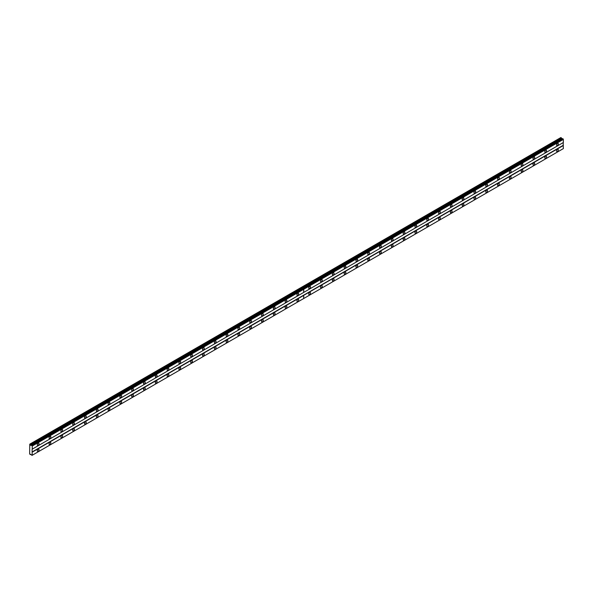 <?xml version="1.0" encoding="UTF-8"?>
<svg xmlns="http://www.w3.org/2000/svg" width="593" height="593" viewBox="0 0 593 593"><rect width="100%" height="100%" fill="white"/><g stroke="black" fill="none" stroke-linecap="round" stroke-linejoin="round"><path stroke-width="0.89" d="M545.649 152.253A1.253 0.726 120 0 0 546.464 151.156A1.253 0.726 120 0 0 546.272 150.148A1.253 0.726 120 0 0 545.649 150.214A1.253 0.726 120 0 0 544.826 151.311A1.253 0.726 120 0 0 545.019 152.319A1.253 0.726 120 0 0 545.649 152.253M533.841 159.072A1.253 0.726 120 0 0 534.664 157.968A1.253 0.726 120 0 0 534.471 156.96A1.253 0.726 120 0 0 533.841 157.026A1.253 0.726 120 0 0 533.025 158.131A1.253 0.726 120 0 0 533.218 159.132A1.253 0.726 120 0 0 533.841 159.072M522.04 165.884A1.253 0.726 120 0 0 522.863 164.78A1.253 0.726 120 0 0 522.67 163.779A1.253 0.726 120 0 0 522.04 163.838A1.253 0.726 120 0 0 521.225 164.943A1.253 0.726 120 0 0 521.417 165.944A1.253 0.726 120 0 0 522.04 165.884M510.239 172.696A1.253 0.726 120 0 0 511.055 171.592A1.253 0.726 120 0 0 510.862 170.591A1.253 0.726 120 0 0 510.239 170.651A1.253 0.726 120 0 0 509.424 171.755A1.253 0.726 120 0 0 509.617 172.763A1.253 0.726 120 0 0 510.239 172.696M498.439 179.509A1.253 0.726 120 0 0 499.254 178.411A1.253 0.726 120 0 0 499.061 177.403A1.253 0.726 120 0 0 498.439 177.47A1.253 0.726 120 0 0 497.616 178.567A1.253 0.726 120 0 0 497.809 179.575A1.253 0.726 120 0 0 498.439 179.509M486.638 186.328A1.253 0.726 120 0 0 487.453 185.224A1.253 0.726 120 0 0 487.261 184.223A1.253 0.726 120 0 0 486.638 184.282A1.253 0.726 120 0 0 485.815 185.387A1.253 0.726 120 0 0 486.008 186.387A1.253 0.726 120 0 0 486.638 186.328M474.83 193.14A1.253 0.726 120 0 0 475.653 192.036A1.253 0.726 120 0 0 475.46 191.035A1.253 0.726 120 0 0 474.83 191.094A1.253 0.726 120 0 0 474.015 192.199A1.253 0.726 120 0 0 474.207 193.199A1.253 0.726 120 0 0 474.83 193.14M463.029 199.952A1.253 0.726 120 0 0 463.845 198.848A1.253 0.726 120 0 0 463.659 197.847A1.253 0.726 120 0 0 463.029 197.906A1.253 0.726 120 0 0 462.214 199.011A1.253 0.726 120 0 0 462.407 200.019A1.253 0.726 120 0 0 463.029 199.952M451.229 206.764A1.253 0.726 120 0 0 452.044 205.667A1.253 0.726 120 0 0 451.851 204.659A1.253 0.726 120 0 0 451.229 204.726A1.253 0.726 120 0 0 450.413 205.823A1.253 0.726 120 0 0 450.606 206.831A1.253 0.726 120 0 0 451.229 206.764M439.428 213.584A1.253 0.726 120 0 0 440.243 212.479A1.253 0.726 120 0 0 440.05 211.479A1.253 0.726 120 0 0 439.428 211.538A1.253 0.726 120 0 0 438.605 212.642A1.253 0.726 120 0 0 438.798 213.643A1.253 0.726 120 0 0 439.428 213.584M427.627 220.396A1.253 0.726 120 0 0 428.442 219.291A1.253 0.726 120 0 0 428.25 218.291A1.253 0.726 120 0 0 427.627 218.35A1.253 0.726 120 0 0 426.804 219.454A1.253 0.726 120 0 0 426.997 220.455A1.253 0.726 120 0 0 427.627 220.396M415.819 227.208A1.253 0.726 120 0 0 416.642 226.103A1.253 0.726 120 0 0 416.449 225.103A1.253 0.726 120 0 0 415.819 225.162A1.253 0.726 120 0 0 415.004 226.267A1.253 0.726 120 0 0 415.196 227.275A1.253 0.726 120 0 0 415.819 227.208M404.018 234.02A1.253 0.726 120 0 0 404.834 232.923A1.253 0.726 120 0 0 404.648 231.915A1.253 0.726 120 0 0 404.018 231.982A1.253 0.726 120 0 0 403.203 233.086A1.253 0.726 120 0 0 403.396 234.087A1.253 0.726 120 0 0 404.018 234.02M392.218 240.84A1.253 0.726 120 0 0 393.033 239.735A1.253 0.726 120 0 0 392.84 238.734A1.253 0.726 120 0 0 392.218 238.794A1.253 0.726 120 0 0 391.402 239.898A1.253 0.726 120 0 0 391.588 240.899A1.253 0.726 120 0 0 392.218 240.84M380.417 247.652A1.253 0.726 120 0 0 381.232 246.547A1.253 0.726 120 0 0 381.04 245.546A1.253 0.726 120 0 0 380.417 245.606A1.253 0.726 120 0 0 379.594 246.71A1.253 0.726 120 0 0 379.787 247.711A1.253 0.726 120 0 0 380.417 247.652M368.609 254.464A1.253 0.726 120 0 0 369.432 253.359A1.253 0.726 120 0 0 369.239 252.359A1.253 0.726 120 0 0 368.609 252.418A1.253 0.726 120 0 0 367.793 253.522A1.253 0.726 120 0 0 367.986 254.53A1.253 0.726 120 0 0 368.609 254.464M356.808 261.276A1.253 0.726 120 0 0 357.631 260.179A1.253 0.726 120 0 0 357.438 259.171A1.253 0.726 120 0 0 356.808 259.237A1.253 0.726 120 0 0 355.993 260.342A1.253 0.726 120 0 0 356.185 261.343A1.253 0.726 120 0 0 356.808 261.276M345.007 268.095A1.253 0.726 120 0 0 345.823 266.991A1.253 0.726 120 0 0 345.63 265.99A1.253 0.726 120 0 0 345.007 266.049A1.253 0.726 120 0 0 344.192 267.154A1.253 0.726 120 0 0 344.385 268.155A1.253 0.726 120 0 0 345.007 268.095M333.207 274.907A1.253 0.726 120 0 0 334.022 273.803A1.253 0.726 120 0 0 333.829 272.802A1.253 0.726 120 0 0 333.207 272.862A1.253 0.726 120 0 0 332.384 273.966A1.253 0.726 120 0 0 332.577 274.967A1.253 0.726 120 0 0 333.207 274.907M321.406 281.719A1.253 0.726 120 0 0 322.221 280.615A1.253 0.726 120 0 0 322.029 279.614A1.253 0.726 120 0 0 321.406 279.674A1.253 0.726 120 0 0 320.583 280.778A1.253 0.726 120 0 0 320.776 281.786A1.253 0.726 120 0 0 321.406 281.719M309.598 288.539A1.253 0.726 120 0 0 310.421 287.435A1.253 0.726 120 0 0 310.228 286.426A1.253 0.726 120 0 0 309.598 286.493A1.253 0.726 120 0 0 308.783 287.598A1.253 0.726 120 0 0 308.975 288.598A1.253 0.726 120 0 0 309.598 288.539M557.45 145.441A1.253 0.726 120 0 0 558.265 144.336A1.253 0.726 120 0 0 558.072 143.336A1.253 0.726 120 0 0 557.45 143.395A1.253 0.726 120 0 0 556.634 144.499A1.253 0.726 120 0 0 556.82 145.5A1.253 0.726 120 0 0 557.45 145.441M545.649 158.249A1.253 0.726 120 0 0 546.464 157.152A1.253 0.726 120 0 0 546.272 156.144A1.253 0.726 120 0 0 545.649 156.211A1.253 0.726 120 0 0 544.826 157.308A1.253 0.726 120 0 0 545.019 158.316A1.253 0.726 120 0 0 545.649 158.249M533.841 165.069A1.253 0.726 120 0 0 534.664 163.964A1.253 0.726 120 0 0 534.471 162.956A1.253 0.726 120 0 0 533.841 163.023A1.253 0.726 120 0 0 533.025 164.128A1.253 0.726 120 0 0 533.218 165.128A1.253 0.726 120 0 0 533.841 165.069M522.04 171.881A1.253 0.726 120 0 0 522.863 170.777A1.253 0.726 120 0 0 522.67 169.776A1.253 0.726 120 0 0 522.04 169.835A1.253 0.726 120 0 0 521.225 170.94A1.253 0.726 120 0 0 521.417 171.94A1.253 0.726 120 0 0 522.04 171.881M510.239 178.693A1.253 0.726 120 0 0 511.055 177.589A1.253 0.726 120 0 0 510.862 176.588A1.253 0.726 120 0 0 510.239 176.647A1.253 0.726 120 0 0 509.424 177.752A1.253 0.726 120 0 0 509.617 178.752A1.253 0.726 120 0 0 510.239 178.693M498.439 185.505A1.253 0.726 120 0 0 499.254 184.408A1.253 0.726 120 0 0 499.061 183.4A1.253 0.726 120 0 0 498.439 183.467A1.253 0.726 120 0 0 497.616 184.564A1.253 0.726 120 0 0 497.809 185.572A1.253 0.726 120 0 0 498.439 185.505M486.638 192.325A1.253 0.726 120 0 0 487.453 191.22A1.253 0.726 120 0 0 487.261 190.212A1.253 0.726 120 0 0 486.638 190.279A1.253 0.726 120 0 0 485.815 191.383A1.253 0.726 120 0 0 486.008 192.384A1.253 0.726 120 0 0 486.638 192.325M474.83 199.137A1.253 0.726 120 0 0 475.653 198.032A1.253 0.726 120 0 0 475.46 197.032A1.253 0.726 120 0 0 474.83 197.091A1.253 0.726 120 0 0 474.015 198.195A1.253 0.726 120 0 0 474.207 199.196A1.253 0.726 120 0 0 474.83 199.137M463.029 205.949A1.253 0.726 120 0 0 463.845 204.844A1.253 0.726 120 0 0 463.659 203.844A1.253 0.726 120 0 0 463.029 203.903A1.253 0.726 120 0 0 462.214 205.008A1.253 0.726 120 0 0 462.407 206.008A1.253 0.726 120 0 0 463.029 205.949M451.229 212.761A1.253 0.726 120 0 0 452.044 211.664A1.253 0.726 120 0 0 451.851 210.656A1.253 0.726 120 0 0 451.229 210.723A1.253 0.726 120 0 0 450.413 211.82A1.253 0.726 120 0 0 450.606 212.828A1.253 0.726 120 0 0 451.229 212.761M439.428 219.58A1.253 0.726 120 0 0 440.243 218.476A1.253 0.726 120 0 0 440.05 217.475A1.253 0.726 120 0 0 439.428 217.535A1.253 0.726 120 0 0 438.605 218.639A1.253 0.726 120 0 0 438.798 219.64A1.253 0.726 120 0 0 439.428 219.58M427.627 226.393A1.253 0.726 120 0 0 428.442 225.288A1.253 0.726 120 0 0 428.25 224.287A1.253 0.726 120 0 0 427.627 224.347A1.253 0.726 120 0 0 426.804 225.451A1.253 0.726 120 0 0 426.997 226.452A1.253 0.726 120 0 0 427.627 226.393M415.819 233.205A1.253 0.726 120 0 0 416.642 232.1A1.253 0.726 120 0 0 416.449 231.1A1.253 0.726 120 0 0 415.819 231.159A1.253 0.726 120 0 0 415.004 232.263A1.253 0.726 120 0 0 415.196 233.271A1.253 0.726 120 0 0 415.819 233.205M404.018 240.017A1.253 0.726 120 0 0 404.834 238.92A1.253 0.726 120 0 0 404.648 237.912A1.253 0.726 120 0 0 404.018 237.978A1.253 0.726 120 0 0 403.203 239.075A1.253 0.726 120 0 0 403.396 240.083A1.253 0.726 120 0 0 404.018 240.017M392.218 246.836A1.253 0.726 120 0 0 393.033 245.732A1.253 0.726 120 0 0 392.84 244.731A1.253 0.726 120 0 0 392.218 244.79A1.253 0.726 120 0 0 391.402 245.895A1.253 0.726 120 0 0 391.588 246.896A1.253 0.726 120 0 0 392.218 246.836M380.417 253.648A1.253 0.726 120 0 0 381.232 252.544A1.253 0.726 120 0 0 381.04 251.543A1.253 0.726 120 0 0 380.417 251.602A1.253 0.726 120 0 0 379.594 252.707A1.253 0.726 120 0 0 379.787 253.708A1.253 0.726 120 0 0 380.417 253.648M368.609 260.46A1.253 0.726 120 0 0 369.432 259.356A1.253 0.726 120 0 0 369.239 258.355A1.253 0.726 120 0 0 368.609 258.415A1.253 0.726 120 0 0 367.793 259.519A1.253 0.726 120 0 0 367.986 260.527A1.253 0.726 120 0 0 368.609 260.46M356.808 267.273A1.253 0.726 120 0 0 357.631 266.175A1.253 0.726 120 0 0 357.438 265.167A1.253 0.726 120 0 0 356.808 265.234A1.253 0.726 120 0 0 355.993 266.331A1.253 0.726 120 0 0 356.185 267.339A1.253 0.726 120 0 0 356.808 267.273M345.007 274.092A1.253 0.726 120 0 0 345.823 272.988A1.253 0.726 120 0 0 345.63 271.987A1.253 0.726 120 0 0 345.007 272.046A1.253 0.726 120 0 0 344.192 273.151A1.253 0.726 120 0 0 344.385 274.151A1.253 0.726 120 0 0 345.007 274.092M333.207 280.904A1.253 0.726 120 0 0 334.022 279.8A1.253 0.726 120 0 0 333.829 278.799A1.253 0.726 120 0 0 333.207 278.858A1.253 0.726 120 0 0 332.384 279.963A1.253 0.726 120 0 0 332.577 280.963A1.253 0.726 120 0 0 333.207 280.904M321.406 287.716A1.253 0.726 120 0 0 322.221 286.612A1.253 0.726 120 0 0 322.029 285.611A1.253 0.726 120 0 0 321.406 285.67A1.253 0.726 120 0 0 320.583 286.775A1.253 0.726 120 0 0 320.776 287.783A1.253 0.726 120 0 0 321.406 287.716M309.598 294.528A1.253 0.726 120 0 0 310.421 293.431A1.253 0.726 120 0 0 310.228 292.423A1.253 0.726 120 0 0 309.598 292.49A1.253 0.726 120 0 0 308.783 293.594A1.253 0.726 120 0 0 308.975 294.595A1.253 0.726 120 0 0 309.598 294.528M557.45 151.437A1.253 0.726 120 0 0 558.265 150.333A1.253 0.726 120 0 0 558.072 149.332A1.253 0.726 120 0 0 557.45 149.392A1.253 0.726 120 0 0 556.634 150.496A1.253 0.726 120 0 0 556.82 151.497A1.253 0.726 120 0 0 557.45 151.437M297.797 295.351A1.253 0.726 120 0 0 298.613 294.247A1.253 0.726 120 0 0 298.427 293.246A1.253 0.726 120 0 0 297.797 293.305A1.253 0.726 120 0 0 296.982 294.41A1.253 0.726 120 0 0 297.175 295.41A1.253 0.726 120 0 0 297.797 295.351M285.996 302.163A1.253 0.726 120 0 0 286.812 301.059A1.253 0.726 120 0 0 286.619 300.058A1.253 0.726 120 0 0 285.996 300.117A1.253 0.726 120 0 0 285.181 301.222A1.253 0.726 120 0 0 285.366 302.222A1.253 0.726 120 0 0 285.996 302.163M274.196 308.975A1.253 0.726 120 0 0 275.011 307.871A1.253 0.726 120 0 0 274.818 306.87A1.253 0.726 120 0 0 274.196 306.937A1.253 0.726 120 0 0 273.373 308.034A1.253 0.726 120 0 0 273.566 309.042A1.253 0.726 120 0 0 274.196 308.975M262.388 315.795A1.253 0.726 120 0 0 263.21 314.69A1.253 0.726 120 0 0 263.018 313.682A1.253 0.726 120 0 0 262.388 313.749A1.253 0.726 120 0 0 261.572 314.853A1.253 0.726 120 0 0 261.765 315.854A1.253 0.726 120 0 0 262.388 315.795M250.587 322.607A1.253 0.726 120 0 0 251.41 321.502A1.253 0.726 120 0 0 251.217 320.502A1.253 0.726 120 0 0 250.587 320.561A1.253 0.726 120 0 0 249.772 321.665A1.253 0.726 120 0 0 249.964 322.666A1.253 0.726 120 0 0 250.587 322.607M238.786 329.419A1.253 0.726 120 0 0 239.602 328.314A1.253 0.726 120 0 0 239.416 327.314A1.253 0.726 120 0 0 238.786 327.373A1.253 0.726 120 0 0 237.971 328.478A1.253 0.726 120 0 0 238.164 329.478A1.253 0.726 120 0 0 238.786 329.419M226.986 336.231A1.253 0.726 120 0 0 227.801 335.134A1.253 0.726 120 0 0 227.608 334.126A1.253 0.726 120 0 0 226.986 334.193A1.253 0.726 120 0 0 226.17 335.29A1.253 0.726 120 0 0 226.356 336.298A1.253 0.726 120 0 0 226.986 336.231M215.185 343.05A1.253 0.726 120 0 0 216 341.946A1.253 0.726 120 0 0 215.808 340.938A1.253 0.726 120 0 0 215.185 341.005A1.253 0.726 120 0 0 214.362 342.109A1.253 0.726 120 0 0 214.555 343.11A1.253 0.726 120 0 0 215.185 343.05M203.377 349.863A1.253 0.726 120 0 0 204.2 348.758A1.253 0.726 120 0 0 204.007 347.757A1.253 0.726 120 0 0 203.377 347.817A1.253 0.726 120 0 0 202.561 348.921A1.253 0.726 120 0 0 202.754 349.922A1.253 0.726 120 0 0 203.377 349.863M191.576 356.675A1.253 0.726 120 0 0 192.399 355.57A1.253 0.726 120 0 0 192.206 354.57A1.253 0.726 120 0 0 191.576 354.629A1.253 0.726 120 0 0 190.761 355.733A1.253 0.726 120 0 0 190.953 356.734A1.253 0.726 120 0 0 191.576 356.675M179.775 363.487A1.253 0.726 120 0 0 180.591 362.39A1.253 0.726 120 0 0 180.398 361.382A1.253 0.726 120 0 0 179.775 361.448A1.253 0.726 120 0 0 178.96 362.545A1.253 0.726 120 0 0 179.153 363.553A1.253 0.726 120 0 0 179.775 363.487M167.975 370.306A1.253 0.726 120 0 0 168.79 369.202A1.253 0.726 120 0 0 168.597 368.194A1.253 0.726 120 0 0 167.975 368.26A1.253 0.726 120 0 0 167.152 369.365A1.253 0.726 120 0 0 167.345 370.366A1.253 0.726 120 0 0 167.975 370.306M156.174 377.118A1.253 0.726 120 0 0 156.989 376.014A1.253 0.726 120 0 0 156.797 375.013A1.253 0.726 120 0 0 156.174 375.072A1.253 0.726 120 0 0 155.351 376.177A1.253 0.726 120 0 0 155.544 377.178A1.253 0.726 120 0 0 156.174 377.118M144.366 383.93A1.253 0.726 120 0 0 145.189 382.826A1.253 0.726 120 0 0 144.996 381.825A1.253 0.726 120 0 0 144.366 381.885A1.253 0.726 120 0 0 143.55 382.989A1.253 0.726 120 0 0 143.743 383.99A1.253 0.726 120 0 0 144.366 383.93M132.565 390.743A1.253 0.726 120 0 0 133.381 389.645A1.253 0.726 120 0 0 133.195 388.637A1.253 0.726 120 0 0 132.565 388.704A1.253 0.726 120 0 0 131.75 389.801A1.253 0.726 120 0 0 131.942 390.809A1.253 0.726 120 0 0 132.565 390.743M120.764 397.562A1.253 0.726 120 0 0 121.58 396.458A1.253 0.726 120 0 0 121.387 395.449A1.253 0.726 120 0 0 120.764 395.516A1.253 0.726 120 0 0 119.949 396.621A1.253 0.726 120 0 0 120.134 397.621A1.253 0.726 120 0 0 120.764 397.562M108.964 404.374A1.253 0.726 120 0 0 109.779 403.27A1.253 0.726 120 0 0 109.586 402.269A1.253 0.726 120 0 0 108.964 402.328A1.253 0.726 120 0 0 108.141 403.433A1.253 0.726 120 0 0 108.334 404.433A1.253 0.726 120 0 0 108.964 404.374M97.156 411.186A1.253 0.726 120 0 0 97.978 410.082A1.253 0.726 120 0 0 97.786 409.081A1.253 0.726 120 0 0 97.156 409.14A1.253 0.726 120 0 0 96.34 410.245A1.253 0.726 120 0 0 96.533 411.253A1.253 0.726 120 0 0 97.156 411.186M85.355 417.998A1.253 0.726 120 0 0 86.178 416.901A1.253 0.726 120 0 0 85.985 415.893A1.253 0.726 120 0 0 85.355 415.96A1.253 0.726 120 0 0 84.54 417.057A1.253 0.726 120 0 0 84.732 418.065A1.253 0.726 120 0 0 85.355 417.998M73.554 424.818A1.253 0.726 120 0 0 74.37 423.713A1.253 0.726 120 0 0 74.177 422.713A1.253 0.726 120 0 0 73.554 422.772A1.253 0.726 120 0 0 72.739 423.876A1.253 0.726 120 0 0 72.932 424.877A1.253 0.726 120 0 0 73.554 424.818M61.754 431.63A1.253 0.726 120 0 0 62.569 430.525A1.253 0.726 120 0 0 62.376 429.525A1.253 0.726 120 0 0 61.754 429.584A1.253 0.726 120 0 0 60.938 430.688A1.253 0.726 120 0 0 61.123 431.689A1.253 0.726 120 0 0 61.754 431.63M49.953 438.442A1.253 0.726 120 0 0 50.768 437.337A1.253 0.726 120 0 0 50.575 436.337A1.253 0.726 120 0 0 49.953 436.396A1.253 0.726 120 0 0 49.13 437.501A1.253 0.726 120 0 0 49.323 438.509A1.253 0.726 120 0 0 49.953 438.442M38.145 445.254A1.253 0.726 120 0 0 38.968 444.157A1.253 0.726 120 0 0 38.775 443.149A1.253 0.726 120 0 0 38.145 443.216A1.253 0.726 120 0 0 37.329 444.313A1.253 0.726 120 0 0 37.522 445.321A1.253 0.726 120 0 0 38.145 445.254M297.797 301.348A1.253 0.726 120 0 0 298.613 300.243A1.253 0.726 120 0 0 298.427 299.243A1.253 0.726 120 0 0 297.797 299.302A1.253 0.726 120 0 0 296.982 300.406A1.253 0.726 120 0 0 297.175 301.407A1.253 0.726 120 0 0 297.797 301.348M285.996 308.16A1.253 0.726 120 0 0 286.812 307.055A1.253 0.726 120 0 0 286.619 306.055A1.253 0.726 120 0 0 285.996 306.114A1.253 0.726 120 0 0 285.181 307.218A1.253 0.726 120 0 0 285.366 308.219A1.253 0.726 120 0 0 285.996 308.16M274.196 314.972A1.253 0.726 120 0 0 275.011 313.867A1.253 0.726 120 0 0 274.818 312.867A1.253 0.726 120 0 0 274.196 312.926A1.253 0.726 120 0 0 273.373 314.031A1.253 0.726 120 0 0 273.566 315.039A1.253 0.726 120 0 0 274.196 314.972M262.388 321.791A1.253 0.726 120 0 0 263.21 320.687A1.253 0.726 120 0 0 263.018 319.679A1.253 0.726 120 0 0 262.388 319.746A1.253 0.726 120 0 0 261.572 320.85A1.253 0.726 120 0 0 261.765 321.851A1.253 0.726 120 0 0 262.388 321.791M250.587 328.604A1.253 0.726 120 0 0 251.41 327.499A1.253 0.726 120 0 0 251.217 326.498A1.253 0.726 120 0 0 250.587 326.558A1.253 0.726 120 0 0 249.772 327.662A1.253 0.726 120 0 0 249.964 328.663A1.253 0.726 120 0 0 250.587 328.604M238.786 335.416A1.253 0.726 120 0 0 239.602 334.311A1.253 0.726 120 0 0 239.416 333.31A1.253 0.726 120 0 0 238.786 333.37A1.253 0.726 120 0 0 237.971 334.474A1.253 0.726 120 0 0 238.164 335.475A1.253 0.726 120 0 0 238.786 335.416M226.986 342.228A1.253 0.726 120 0 0 227.801 341.123A1.253 0.726 120 0 0 227.608 340.123A1.253 0.726 120 0 0 226.986 340.189A1.253 0.726 120 0 0 226.17 341.286A1.253 0.726 120 0 0 226.356 342.294A1.253 0.726 120 0 0 226.986 342.228M215.185 349.047A1.253 0.726 120 0 0 216 347.943A1.253 0.726 120 0 0 215.808 346.935A1.253 0.726 120 0 0 215.185 347.001A1.253 0.726 120 0 0 214.362 348.106A1.253 0.726 120 0 0 214.555 349.107A1.253 0.726 120 0 0 215.185 349.047M203.377 355.859A1.253 0.726 120 0 0 204.2 354.755A1.253 0.726 120 0 0 204.007 353.754A1.253 0.726 120 0 0 203.377 353.813A1.253 0.726 120 0 0 202.561 354.918A1.253 0.726 120 0 0 202.754 355.919A1.253 0.726 120 0 0 203.377 355.859M191.576 362.671A1.253 0.726 120 0 0 192.399 361.567A1.253 0.726 120 0 0 192.206 360.566A1.253 0.726 120 0 0 191.576 360.626A1.253 0.726 120 0 0 190.761 361.73A1.253 0.726 120 0 0 190.953 362.731A1.253 0.726 120 0 0 191.576 362.671M179.775 369.483A1.253 0.726 120 0 0 180.591 368.379A1.253 0.726 120 0 0 180.398 367.378A1.253 0.726 120 0 0 179.775 367.445A1.253 0.726 120 0 0 178.96 368.542A1.253 0.726 120 0 0 179.153 369.55A1.253 0.726 120 0 0 179.775 369.483M167.975 376.303A1.253 0.726 120 0 0 168.79 375.199A1.253 0.726 120 0 0 168.597 374.19A1.253 0.726 120 0 0 167.975 374.257A1.253 0.726 120 0 0 167.152 375.362A1.253 0.726 120 0 0 167.345 376.362A1.253 0.726 120 0 0 167.975 376.303M156.174 383.115A1.253 0.726 120 0 0 156.989 382.011A1.253 0.726 120 0 0 156.797 381.01A1.253 0.726 120 0 0 156.174 381.069A1.253 0.726 120 0 0 155.351 382.174A1.253 0.726 120 0 0 155.544 383.174A1.253 0.726 120 0 0 156.174 383.115M144.366 389.927A1.253 0.726 120 0 0 145.189 388.823A1.253 0.726 120 0 0 144.996 387.822A1.253 0.726 120 0 0 144.366 387.881A1.253 0.726 120 0 0 143.55 388.986A1.253 0.726 120 0 0 143.743 389.986A1.253 0.726 120 0 0 144.366 389.927M132.565 396.739A1.253 0.726 120 0 0 133.381 395.642A1.253 0.726 120 0 0 133.195 394.634A1.253 0.726 120 0 0 132.565 394.701A1.253 0.726 120 0 0 131.75 395.798A1.253 0.726 120 0 0 131.942 396.806A1.253 0.726 120 0 0 132.565 396.739M120.764 403.559A1.253 0.726 120 0 0 121.58 402.454A1.253 0.726 120 0 0 121.387 401.446A1.253 0.726 120 0 0 120.764 401.513A1.253 0.726 120 0 0 119.949 402.617A1.253 0.726 120 0 0 120.134 403.618A1.253 0.726 120 0 0 120.764 403.559M108.964 410.371A1.253 0.726 120 0 0 109.779 409.266A1.253 0.726 120 0 0 109.586 408.266A1.253 0.726 120 0 0 108.964 408.325A1.253 0.726 120 0 0 108.141 409.429A1.253 0.726 120 0 0 108.334 410.43A1.253 0.726 120 0 0 108.964 410.371M97.156 417.183A1.253 0.726 120 0 0 97.978 416.078A1.253 0.726 120 0 0 97.786 415.078A1.253 0.726 120 0 0 97.156 415.137A1.253 0.726 120 0 0 96.34 416.242A1.253 0.726 120 0 0 96.533 417.242A1.253 0.726 120 0 0 97.156 417.183M85.355 423.995A1.253 0.726 120 0 0 86.178 422.898A1.253 0.726 120 0 0 85.985 421.89A1.253 0.726 120 0 0 85.355 421.957A1.253 0.726 120 0 0 84.54 423.054A1.253 0.726 120 0 0 84.732 424.062A1.253 0.726 120 0 0 85.355 423.995M73.554 430.815A1.253 0.726 120 0 0 74.37 429.71A1.253 0.726 120 0 0 74.177 428.702A1.253 0.726 120 0 0 73.554 428.769A1.253 0.726 120 0 0 72.739 429.873A1.253 0.726 120 0 0 72.932 430.874A1.253 0.726 120 0 0 73.554 430.815M61.754 437.627A1.253 0.726 120 0 0 62.569 436.522A1.253 0.726 120 0 0 62.376 435.521A1.253 0.726 120 0 0 61.754 435.581A1.253 0.726 120 0 0 60.938 436.685A1.253 0.726 120 0 0 61.123 437.686A1.253 0.726 120 0 0 61.754 437.627M49.953 444.439A1.253 0.726 120 0 0 50.768 443.334A1.253 0.726 120 0 0 50.575 442.334A1.253 0.726 120 0 0 49.953 442.393A1.253 0.726 120 0 0 49.13 443.497A1.253 0.726 120 0 0 49.323 444.505A1.253 0.726 120 0 0 49.953 444.439M38.145 451.251A1.253 0.726 120 0 0 38.968 450.154A1.253 0.726 120 0 0 38.775 449.146A1.253 0.726 120 0 0 38.145 449.212A1.253 0.726 120 0 0 37.329 450.309A1.253 0.726 120 0 0 37.522 451.317A1.253 0.726 120 0 0 38.145 451.251M32.126 449.212L563.231 142.579L563.231 145.307L32.126 451.933L32.126 449.212L563.35 142.513L563.35 139.407L562.787 138.643L31.54 445.462L30.621 445.284L29.769 444.164L29.65 454.045L32.244 455.246L32.126 451.933M563.35 145.507L303.675 295.373L303.675 298.531L563.35 148.613L563.231 145.307M563.283 148.65L32.185 455.283M563.031 148.799L31.933 455.424M562.246 138.955L560.874 137.539L301.2 287.457L301.778 287.798L301.244 287.435M32.244 449.138L32.244 446.04L31.681 445.276M303.675 295.433L32.244 452.14M303.72 292.408L303.72 289.302L563.35 139.407M303.72 298.509L303.72 295.403M30.858 454.253L30.317 454.564M561.415 137.85L301.793 287.746M30.317 444.483L301.741 287.775M561.727 138.658L30.621 445.284M32.244 446.04L303.675 289.332L303.675 292.431M303.675 298.531L32.244 455.246M29.769 444.164L301.2 287.457M32.185 445.929L563.283 139.296M31.933 445.491L563.031 138.858M31.866 445.38L562.972 138.747"/></g></svg>
